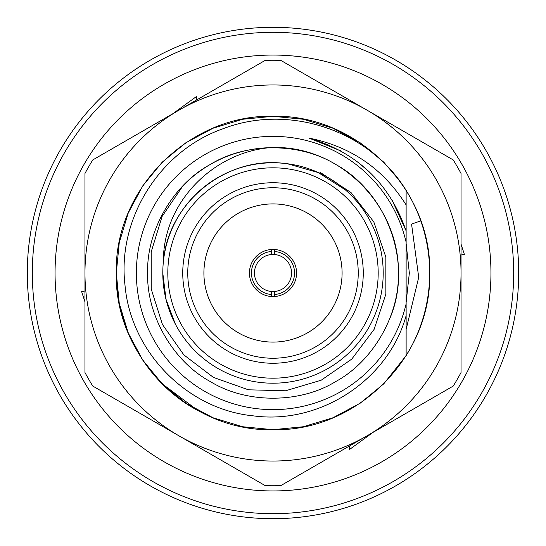 <?xml version="1.0" encoding="UTF-8"?>
<svg xmlns="http://www.w3.org/2000/svg" width="546" height="546" viewBox="0 0 546 546"><rect width="100%" height="100%" fill="white"/><g stroke="black" fill="none" stroke-linecap="round" stroke-linejoin="round"><path stroke-width="0.82" d="M273 429.695C356.681 431.886 431.886 356.681 429.695 273C431.886 189.319 356.681 114.114 273 116.305C189.319 114.114 114.114 189.319 116.305 273C114.114 356.681 189.319 431.886 273 429.695C356.681 431.886 431.886 356.681 429.695 273C431.886 189.319 356.681 114.114 273 116.305C189.319 114.114 114.114 189.319 116.305 273C115.738 328.876 148.573 384.637 197.87 410.51L162.196 383.804L142.881 360.305L128.228 332.964L119.253 303.276L116.305 273L119.253 242.724L128.228 213.036L142.881 185.695L162.196 162.196L185.695 142.881L213.036 128.228L242.724 119.253L273 116.305L303.276 119.253L332.964 128.228L360.305 142.881L383.804 162.196L360.305 142.881L332.964 128.228L303.276 119.253L273 116.305L242.724 119.253L213.036 128.228L185.695 142.881L162.196 162.196L142.881 185.695L128.228 213.036L119.253 242.724L116.305 273L119.253 303.276L128.228 332.964L142.881 360.305L162.196 383.804L197.87 410.51L162.196 383.804L142.881 360.305L128.228 332.964L119.253 303.276L116.305 273L119.253 242.724L128.228 213.036L142.881 185.695L162.196 162.196L185.695 142.881L213.036 128.228L242.724 119.253L273 116.305M406.128 315.124L406.128 355.644L406.128 315.124L406.128 355.644L383.804 383.804L360.305 403.119L332.964 417.772L303.276 426.747L273 429.695L242.724 426.747L213.036 417.772L185.695 403.119L162.196 383.804L142.881 360.305L128.228 332.964L119.253 303.276L116.305 273L119.253 242.724L128.228 213.036L142.881 185.695L162.196 162.196L185.695 142.881L213.036 128.228L242.724 119.253L273 116.305L303.276 119.253L332.964 128.228L360.305 142.881L383.804 162.196L400.041 181.272A156.695 156.695 0 0 1 406.128 190.356L406.128 242.226A136.636 136.636 0 0 0 195.925 160.176A136.636 136.636 0 0 0 195.925 385.824A136.636 136.636 0 0 0 406.128 303.774L406.128 329.436L418.714 277.313L411.561 224.099L420.761 220.85A156.695 156.695 0 0 0 406.128 190.356L406.128 204.934C383.333 168.83 350.989 146.56 309.097 138.111L340.411 150.71M197.87 410.51L162.196 383.804L142.881 360.305L128.228 332.964L119.253 303.276L116.305 273L119.253 242.724L128.228 213.036L142.881 185.695L162.196 162.196L185.695 142.881L213.036 128.228L242.724 119.253L273 116.305L303.276 119.253L332.964 128.228L360.305 142.881L383.804 162.196L360.305 142.881L332.964 128.228L303.276 119.253L273 116.305L242.724 119.253L213.036 128.228L185.695 142.881L162.196 162.196L142.881 185.695L128.228 213.036L119.253 242.724L116.305 273L119.253 303.276L128.228 332.964L142.881 360.305L162.196 383.804L185.695 403.119L213.036 417.772L242.724 426.747L273 429.695L303.276 426.747L332.964 417.772L360.305 403.119L383.804 383.804L406.128 355.644L383.804 383.804L360.305 403.119L332.964 417.772L303.276 426.747L273 429.695L242.724 426.747L213.036 417.772L185.695 403.119L162.196 383.804L142.881 360.305L128.228 332.964L119.253 303.276L116.305 273L119.253 242.724L128.228 213.036L142.881 185.695L162.196 162.196L185.695 142.881L213.036 128.228L242.724 119.253L273 116.305L303.276 119.253L332.964 128.228L360.305 142.881L383.804 162.196L400.041 181.272C360.64 127.191 284.739 104.675 222.597 128.904C159.712 151.106 117.083 218.796 124.993 285.108C130.644 351.72 187.039 409.541 253.631 415.895C319.97 424.856 388.445 380.071 406.128 315.643M391.987 199.932L406.128 230.876C389.673 183.517 357.33 152.593 309.097 138.111M273 518.7A245.7 245.7 0 0 1 60.217 150.15A245.7 245.7 0 0 1 485.783 150.15A245.7 245.7 0 0 1 273 518.7M273 513.684A240.684 240.684 0 0 0 481.442 152.655A240.684 240.684 0 0 0 64.558 152.655A240.684 240.684 0 0 0 273 513.684M406.128 242.226L406.128 303.774M357.664 161.957L369.424 172.004M271.498 249.481L271.498 254.511A18.55 18.55 0 0 0 254.45 273A18.55 18.55 0 0 0 271.498 291.489L271.498 296.519A23.567 23.567 0 0 0 296.567 273A23.567 23.567 0 0 0 271.498 249.481A23.567 23.567 0 0 0 249.433 273A23.567 23.567 0 0 0 271.498 296.519M274.501 296.519L274.501 291.489A18.55 18.55 0 0 1 271.498 291.489L271.498 294.506A21.56 21.56 0 0 1 251.44 273A21.56 21.56 0 0 1 271.498 251.494L271.498 254.511A18.55 18.55 0 0 1 274.501 254.511L274.501 249.481M319.942 172.236L351.03 192.574L373.819 221.915L385.845 257.05L385.858 294.192L374.085 329.422L351.767 359.104L321.198 380.207L285.578 390.772L248.437 389.803L213.411 377.402L183.845 354.893L162.455 324.508L151.235 289.093L151.181 251.965L162.101 216.441L183.012 185.729A125.355 125.355 0 0 1 269.526 147.693C338.37 143.571 399.638 205.194 398.355 273C399.59 315.199 372.836 361.534 335.681 381.565C299.754 403.733 246.246 403.733 210.319 381.565C173.164 361.534 146.41 315.199 147.645 273C146.41 230.801 173.164 184.466 210.319 164.435C246.246 142.267 299.754 142.267 335.681 164.435C372.836 184.466 399.59 230.801 398.355 273C399.59 315.199 372.836 361.534 335.681 381.565C299.754 403.733 246.246 403.733 210.319 381.565C173.164 361.534 146.41 315.199 147.645 273C146.41 230.801 173.164 184.466 210.319 164.435C246.246 142.267 299.754 142.267 335.681 164.435C372.836 184.466 399.59 230.801 398.355 273C399.59 315.199 372.836 361.534 335.681 381.565C299.754 403.733 246.246 403.733 210.319 381.565C173.164 361.534 146.41 315.199 147.645 273C146.41 230.801 173.164 184.466 210.319 164.435C246.246 142.267 299.754 142.267 335.681 164.435C372.836 184.466 399.59 230.801 398.355 273C399.59 315.199 372.836 361.534 335.681 381.565C299.754 403.733 246.246 403.733 210.319 381.565C173.164 361.534 146.41 315.199 147.645 273C146.41 230.801 173.164 184.466 210.319 164.435C246.246 142.267 299.754 142.267 335.681 164.435C387.687 192.943 413.185 263.732 390.001 318.011M162.797 273A110.203 110.203 0 0 1 328.098 177.559A110.203 110.203 0 0 1 328.098 368.441A110.203 110.203 0 0 1 162.797 273L166.004 299.269L175.334 324.051M345.318 189.844L318.209 172.536L287.278 163.732M283.531 163.309C225.396 156.258 168.004 203.092 163.397 261.602C162.865 203.426 212.196 152.935 269.526 147.693M182.746 273A90.254 90.254 0 0 0 318.127 351.167A90.254 90.254 0 0 0 318.127 194.833A90.254 90.254 0 0 0 182.746 273M203.904 273A69.096 69.096 0 0 0 307.548 332.835A69.096 69.096 0 0 0 307.548 213.165A69.096 69.096 0 0 0 203.904 273M187.756 273A85.244 85.244 0 0 0 315.622 346.819A85.244 85.244 0 0 0 315.622 199.181A85.244 85.244 0 0 0 187.756 273M274.501 291.489A18.55 18.55 0 0 0 291.55 273A18.55 18.55 0 0 0 274.501 254.511L274.501 251.494A21.56 21.56 0 0 1 294.56 273A21.56 21.56 0 0 1 274.501 294.506L274.501 291.489M367.021 435.845L453.194 386.09A212.742 212.742 0 0 0 461.036 372.508L461.036 173.492A212.742 212.742 0 0 0 453.194 159.91L280.842 60.401A212.742 212.742 0 0 0 265.158 60.401L92.806 159.91A212.742 212.742 0 0 0 84.964 173.492L84.964 372.508A212.742 212.742 0 0 0 92.806 386.09L265.158 485.599A212.742 212.742 0 0 0 280.842 485.599L367.021 435.845A188.036 188.036 0 0 0 367.021 110.156A188.036 188.036 0 0 0 84.964 273A188.036 188.036 0 0 0 367.021 435.845M406.128 355.644A156.695 156.695 0 0 0 420.761 220.85M406.128 302.416L409.343 273L406.128 243.584M349.187 446.137L349.658 449.385L373.246 432.248M461.036 254.013L464.441 254.6L461.036 244.123M196.813 99.863L196.342 96.615L172.754 113.752M84.964 291.987L81.559 291.4L84.964 301.877M55.057 273A217.943 217.943 0 0 0 381.975 461.745A217.943 217.943 0 0 0 381.975 84.255A217.943 217.943 0 0 0 55.057 273M167.813 273A105.187 105.187 0 0 0 325.593 364.093A105.187 105.187 0 0 0 325.593 181.907A105.187 105.187 0 0 0 167.813 273"/></g></svg>
